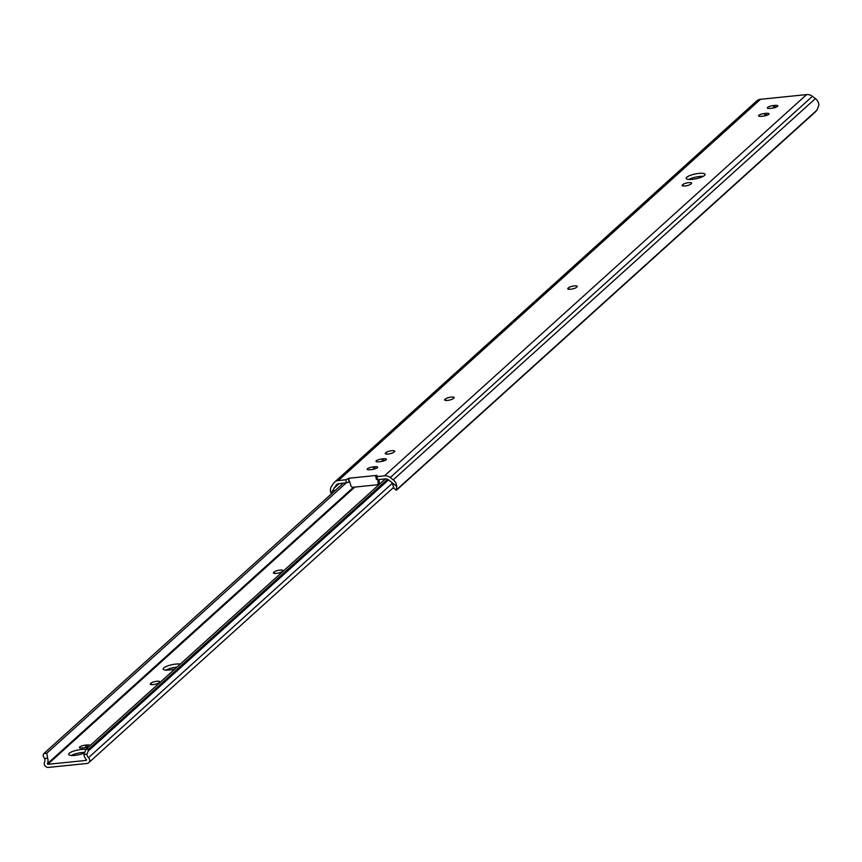 <?xml version="1.0" encoding="UTF-8"?>
<svg xmlns="http://www.w3.org/2000/svg" width="862" height="862" viewBox="0 0 862 862"><rect width="100%" height="100%" fill="white"/><g stroke="black" fill="none" stroke-linecap="round" stroke-linejoin="round"><path stroke-width="1.29" d="M688.663 182.658A4.579 1.142 168 0 1 691.583 183.11A4.579 1.142 168 0 1 691.313 183.638L690.764 184.134A4.579 1.142 168 0 1 685.883 185.858A4.579 1.142 168 0 1 682.079 185.513A4.579 1.142 168 0 1 682.348 184.996L682.909 184.49A4.579 1.142 168 0 1 688.663 182.658M574.329 285.904A4.579 1.142 168 0 1 577.249 286.367A4.579 1.142 168 0 1 576.98 286.884L576.419 287.391A4.579 1.142 168 0 1 571.538 289.104A4.579 1.142 168 0 1 567.735 288.77A4.579 1.142 168 0 1 568.015 288.242L568.564 287.746A4.579 1.142 168 0 1 574.329 285.904M451.192 397.102A4.579 1.142 168 0 1 454.112 397.554A4.579 1.142 168 0 1 453.843 398.082L453.283 398.578A4.579 1.142 168 0 1 448.412 400.302A4.579 1.142 168 0 1 444.609 399.957A4.579 1.142 168 0 1 444.878 399.44L445.428 398.934A4.579 1.142 168 0 1 451.192 397.102M688.781 179.436A9.665 2.424 168 0 1 699.578 176.484A9.665 2.424 168 0 1 703.133 176.387M692.337 179.339A9.665 2.424 168 0 1 686.174 178.38A9.665 2.424 168 0 1 698.92 173.402A9.665 2.424 168 0 1 705.084 174.361A9.665 2.424 168 0 1 692.337 179.339M391.844 450.697A4.579 1.142 168 0 1 394.764 451.149A4.579 1.142 168 0 1 394.494 451.677L393.934 452.173A4.579 1.142 168 0 1 389.053 453.897A4.579 1.142 168 0 1 385.249 453.552A4.579 1.142 168 0 1 385.529 453.035L386.079 452.528A4.579 1.142 168 0 1 391.844 450.697M370.11 469.725A4.579 1.142 168 0 1 367.19 469.262A4.579 1.142 168 0 1 373.224 466.913L374.722 466.751A4.579 1.142 168 0 1 377.642 467.215A4.579 1.142 168 0 1 371.608 469.574L370.11 469.725M761.469 116.316A4.579 1.142 168 0 1 758.549 115.864A4.579 1.142 168 0 1 764.583 113.504L766.081 113.353A4.579 1.142 168 0 1 769.001 113.806A4.579 1.142 168 0 1 762.967 116.165L761.469 116.316M770.262 108.375A4.579 1.142 168 0 1 767.342 107.922A4.579 1.142 168 0 1 773.376 105.563L774.873 105.412A4.579 1.142 168 0 1 777.793 105.864A4.579 1.142 168 0 1 771.759 108.224L770.262 108.375M378.903 461.784A4.579 1.142 168 0 1 375.983 461.321A4.579 1.142 168 0 1 382.028 458.961L383.515 458.81A4.579 1.142 168 0 1 386.435 459.274A4.579 1.142 168 0 1 380.401 461.623L378.903 461.784M348.42 478.884L349.067 481.966L346.438 482.86L345.781 479.778L348.916 478.238L376.942 475.382L375.735 476.384L377.028 476.589L377.685 479.671L385.12 478.916A4.881 4.342 47.9 0 1 388.579 479.951L391.574 482.224A4.838 4.299 47.9 0 1 392.415 483.011L396.725 486.308A8.092 7.198 -132.1 0 0 393.223 479.832L390.238 477.548A8.135 7.23 -132.1 0 0 384.474 475.835L377.028 476.589M396.725 486.308L396.283 489.993A6.099 0.582 127.3 0 0 396.294 490.187A6.099 0.582 127.3 0 0 396.897 489.832L814.924 112.34A6.099 0.582 127.3 0 0 816.95 110.12L818.9 105.067A8.092 7.198 -132.1 0 0 815.398 98.591L812.413 96.318A8.135 7.23 -132.1 0 0 806.638 94.594L760.521 99.292A8.135 7.23 -132.1 0 0 756.707 100.962L334.531 482.203A8.135 7.23 -132.1 0 0 333.54 483.334L331.622 486.114A8.092 7.198 -132.1 0 0 330.965 493.01L333.723 488.991A4.838 4.299 47.9 0 1 334.197 488.075L336.115 485.295A4.881 4.342 47.9 0 1 336.708 484.616A4.881 4.342 47.9 0 1 339.003 483.614L346.438 482.86M345.781 479.778L338.346 480.533A8.135 7.23 -132.1 0 0 334.531 482.203M377.685 479.671L376.608 479.164M349.067 481.966L348.916 478.238M333.723 488.991L333.756 491.782M331.396 493.915L330.965 493.01M396.294 490.187L393.718 488.226A6.099 0.582 -52.7 0 1 393.708 488.032L392.415 483.011M349.573 481.319L350.866 485.683A2.036 1.81 -132.1 0 0 353.108 487.256L376.683 484.853A2.036 1.81 -132.1 0 0 378.17 482.903L377.761 479.671M378.17 482.903L379.28 481.901L378.978 479.541M379.28 481.901A2.036 1.81 47.9 0 1 378.073 483.797M71.223 755.478A9.665 2.424 168 0 1 84.153 752.397M83.97 753.172A9.665 2.424 168 0 1 74.197 755.435A9.665 2.424 168 0 1 68.615 754.422A9.665 2.424 168 0 1 69.197 753.313A9.665 2.424 168 0 1 76.837 750.209A9.665 2.424 168 0 1 85.801 749.444M165.763 670.108A9.665 2.424 168 0 1 176.947 667.123M174.878 668.998A9.665 2.424 168 0 1 163.155 669.052A9.665 2.424 168 0 1 163.726 667.953A9.665 2.424 168 0 1 171.366 664.839A9.665 2.424 168 0 1 180.32 664.085M89.605 745.964A4.579 1.142 168 0 1 83.84 747.807L82.343 747.957A4.579 1.142 168 0 1 79.423 747.494A4.579 1.142 168 0 1 85.467 745.145L86.954 744.983A4.579 1.142 168 0 1 89.874 745.447A4.579 1.142 168 0 1 89.605 745.964M282.079 571.56A4.579 1.142 168 0 1 277.198 573.284A4.579 1.142 168 0 1 273.394 572.939A4.579 1.142 168 0 1 273.663 572.411L274.224 571.915A4.579 1.142 168 0 1 279.105 570.191A4.579 1.142 168 0 1 282.908 570.536A4.579 1.142 168 0 1 282.628 571.064L282.079 571.56M158.942 682.758A4.579 1.142 168 0 1 154.061 684.471A4.579 1.142 168 0 1 150.257 684.137A4.579 1.142 168 0 1 150.538 683.609L151.087 683.113A4.579 1.142 168 0 1 155.968 681.389A4.579 1.142 168 0 1 159.772 681.734A4.579 1.142 168 0 1 159.492 682.251L158.942 682.758M44.63 758.538A4.838 4.299 47.9 0 1 44.555 762.137A3.663 3.254 -132.1 0 0 48.434 767.406L86.997 763.473A3.663 3.254 -132.1 0 0 88.517 757.655A4.838 4.299 47.9 0 1 86.954 754.228L83.937 754.53A8.092 7.198 -132.1 0 0 86.512 759.745L86.351 760.392L47.776 764.325L47.345 763.732A8.092 7.198 -132.1 0 0 47.647 758.237L44.63 758.538L43.1 755.791A4.073 1.562 -95.8 0 1 43.854 753.571L46.742 753.28L47.647 758.237M343.291 483.183L43.854 753.571M346.179 482.882L46.742 753.28M385.389 478.895L85.974 749.283L88.861 748.981A4.073 1.562 84.2 0 0 88.096 751.201L86.954 754.228M83.937 754.53L85.974 749.283M387.501 479.304L88.861 748.981M388.525 479.908L88.096 751.201M806.638 94.594L384.474 475.835M760.521 99.292L338.346 480.533M337.441 484.099L336.115 485.295M339.154 483.604L334.197 488.075M812.413 96.318L390.238 477.548M815.398 98.591L393.223 479.832M816.95 110.12L396.283 489.993M382.028 458.961L382.512 461.267M383.515 458.81L383.956 460.868M385.529 453.035L385.713 453.918M386.079 452.528L386.402 454.048M444.878 399.44L445.072 400.324M445.428 398.934L445.751 400.453M568.015 288.242L568.198 289.136M568.564 287.746L568.888 289.266M773.376 105.563L773.871 107.869M774.873 105.412L775.315 107.47M764.583 113.504L765.079 115.81M766.081 113.353L766.523 115.411M682.348 184.996L682.542 185.88M682.909 184.49L683.232 186.009M373.224 466.913L373.72 469.219M374.722 466.751L375.164 468.809M354.788 487.084L47.776 764.325M392.512 483.14L88.517 757.655M353.571 487.213L47.345 763.732M150.538 683.609L150.721 684.503M151.087 683.113L151.41 684.633M85.467 745.145L85.952 747.451M86.954 744.983L87.396 747.042M273.663 572.411L273.857 573.305M274.224 571.915L274.547 573.435M376.382 479.466L375.735 476.384M378.752 483.431L377.642 484.433M393.837 487.192L88.721 762.719"/></g></svg>
